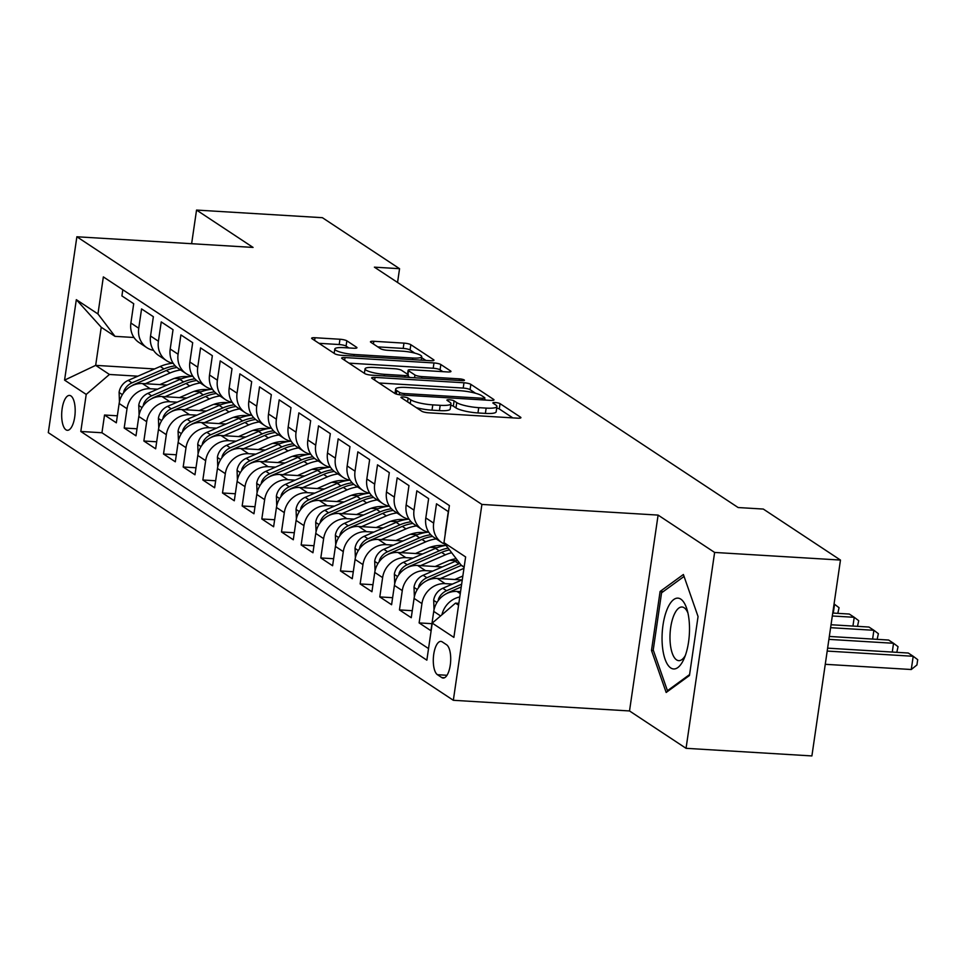 <?xml version="1.0" encoding="UTF-8"?>
<svg xmlns="http://www.w3.org/2000/svg" width="966" height="966" viewBox="0 0 966 966"><rect width="100%" height="100%" fill="white"/><g stroke="black" fill="none" stroke-linecap="round" stroke-linejoin="round"><path stroke-width="1.45" d="M403.329 396.978A3.755 0.749 8.3 0 0 400.962 397.328A3.755 0.749 8.3 0 0 401.216 397.666L421.731 411.214A5.361 1.063 8.3 0 0 428.602 412.796L517.534 418.169A5.361 1.063 8.3 0 0 520.915 417.674A5.361 1.063 8.3 0 0 520.553 417.191L500.05 403.643A3.755 0.749 8.3 0 0 495.232 402.544A3.755 0.749 8.3 0 0 492.877 402.894A3.755 0.749 8.3 0 0 493.131 403.233L495.787 404.983A17.146 3.417 8.3 0 1 496.935 406.505A17.146 3.417 8.3 0 1 486.152 408.111L478.738 407.652A17.146 3.417 8.3 0 1 456.749 402.617L454.092 400.866A3.755 0.749 8.3 0 0 449.287 399.767A3.755 0.749 8.3 0 0 446.92 400.117A3.755 0.749 8.3 0 0 447.173 400.443L449.83 402.206A17.146 3.417 8.3 0 1 450.989 403.716A17.146 3.417 8.3 0 1 440.194 405.322L432.78 404.875A17.146 3.417 8.3 0 1 410.791 399.839L408.135 398.089A3.755 0.749 8.3 0 0 403.329 396.978M65.966 429.798A17.473 6.69 -86.5 0 0 67.379 430.293A17.473 6.69 -86.5 0 0 74.95 415.151A17.473 6.69 -86.5 0 0 70.904 395.915A17.473 6.69 -86.5 0 0 69.492 395.42A17.473 6.69 -86.5 0 0 61.909 410.562A17.473 6.69 -86.5 0 0 65.966 429.798M346.842 340.817A5.361 1.063 8.3 0 0 339.972 339.247L315.025 337.738A5.361 1.063 8.3 0 0 311.644 338.233A5.361 1.063 8.3 0 0 312.006 338.716L334.779 353.761A5.361 1.063 8.3 0 0 341.65 355.331L430.595 360.716A5.361 1.063 8.3 0 0 433.975 360.221A5.361 1.063 8.3 0 0 433.613 359.738L410.84 344.693A5.361 1.063 8.3 0 0 403.969 343.123L373.818 341.288A5.361 1.063 8.3 0 0 370.449 341.795A5.361 1.063 8.3 0 0 370.811 342.266L380.556 348.714A5.361 1.063 8.3 0 0 387.426 350.284L402.375 351.189A14.333 2.862 8.3 0 1 421.719 356.671A14.333 2.862 8.3 0 1 412.699 358.012L354.148 354.474A14.333 2.862 8.3 0 1 334.804 348.992A14.333 2.862 8.3 0 1 343.824 347.651L353.58 348.231A5.361 1.063 8.3 0 0 356.949 347.736A5.361 1.063 8.3 0 0 356.587 347.265L346.842 340.817L346.07 346.118A5.361 1.063 8.3 0 0 339.199 344.536L318.973 343.316M253.068 247.429L196.545 210.069L322.39 217.688L399.562 268.693L374.397 267.159L738.133 507.536L763.297 509.058L840.468 560.063L714.623 552.443L658.1 515.095L481.901 504.433L76.869 236.767L253.068 247.429M375.037 377.404A5.361 1.063 8.3 0 0 371.668 377.899A5.361 1.063 8.3 0 0 372.031 378.37L394.804 393.428A5.361 1.063 8.3 0 0 401.675 394.997L490.619 400.383A5.361 1.063 8.3 0 0 493.988 399.876A5.361 1.063 8.3 0 0 493.626 399.405L470.853 384.359A5.361 1.063 8.3 0 0 463.982 382.778L375.037 377.404L374.651 380.109M364.798 373.588L342.024 358.543A5.361 1.063 8.3 0 1 341.662 358.072A5.361 1.063 8.3 0 1 345.031 357.565L433.975 362.95A5.361 1.063 8.3 0 1 440.846 364.52L450.591 370.968A5.361 1.063 8.3 0 1 450.953 371.439A5.361 1.063 8.3 0 1 447.584 371.946L411.504 369.761A5.361 1.063 8.3 0 0 408.135 370.256A5.361 1.063 8.3 0 0 408.497 370.739L414.957 375.001A5.361 1.063 8.3 0 0 421.84 376.583L459.393 378.853A3.755 0.749 8.3 0 1 464.453 380.29A3.755 0.749 8.3 0 1 462.086 380.64L371.668 375.17A5.361 1.063 8.3 0 1 364.798 373.588M117.357 415.803L104.533 415.018L116.331 422.818L119.144 403.498L127.017 408.69A21.832 19.694 -56.5 0 1 150.237 388.743L157.53 389.177M137.015 428.795L124.191 428.023L135.989 435.811L138.814 416.491L146.675 421.683A21.832 19.694 -56.5 0 1 169.907 401.735L177.189 402.17M156.673 441.788L143.862 441.015L155.659 448.804L158.472 429.484L166.333 434.676A21.832 19.694 -56.5 0 1 189.565 414.728L196.859 415.163M176.343 454.781L163.52 454.008L175.317 461.796L178.13 442.476L186.003 447.681A21.832 19.694 -56.5 0 1 209.224 427.721L216.517 428.155M196.001 467.773L183.178 467.001L194.975 474.789L197.801 455.469L205.661 460.673A21.832 19.694 -56.5 0 1 228.882 440.713L236.175 441.148M215.66 480.766L202.848 479.993L214.633 487.782L217.459 468.462L225.32 473.666A21.832 19.694 -56.5 0 1 248.552 453.706L255.833 454.141M235.33 493.759L222.506 492.986L234.303 500.774L237.117 481.454L244.99 486.659A21.832 19.694 -56.5 0 1 268.21 466.699L275.503 467.133M254.988 506.752L242.164 505.979L253.961 513.767L256.775 494.447L264.648 499.651A21.832 19.694 -56.5 0 1 287.868 479.691L295.161 480.138M274.646 519.744L261.822 518.971L273.62 526.76L276.445 507.44L284.306 512.644A21.832 19.694 -56.5 0 1 307.538 492.684L314.819 493.131M294.304 532.737L281.492 531.964L293.29 539.765L296.103 520.433L303.964 525.637A21.832 19.694 -56.5 0 1 327.196 505.677L334.49 506.124M313.974 545.73L301.151 544.957L312.948 552.757L315.761 533.425L323.634 538.63A21.832 19.694 -56.5 0 1 346.854 518.67L354.148 519.116M333.632 558.722L320.809 557.95L332.606 565.75L335.431 546.418L343.292 551.622A21.832 19.694 -56.5 0 1 366.512 531.662L373.806 532.109M353.29 571.715L340.467 570.942L352.264 578.743L355.09 559.411L362.95 564.615A21.832 19.694 -56.5 0 1 386.183 544.655L393.464 545.102M372.961 584.708L360.137 583.935L371.934 591.735L374.748 572.415L382.621 577.608A21.832 19.694 -56.5 0 1 405.841 557.648L413.134 558.094M392.619 597.7L379.795 596.928L391.592 604.728L394.406 585.408L402.279 590.6A21.832 19.694 -56.5 0 1 425.499 570.64L432.792 571.087M412.277 610.693L399.453 609.92L411.25 617.721L414.076 598.401L421.937 603.593A21.832 19.694 -56.5 0 1 445.157 583.633L452.45 584.08M431.935 623.686L419.123 622.913L430.921 630.713L433.734 611.393A21.832 19.694 -56.5 0 1 456.954 591.433L460.553 591.651M445.241 534.101A21.832 19.694 -56.5 0 1 445.471 530.926L448.296 511.606L436.499 503.805L433.674 523.125A21.832 19.694 -56.5 0 0 441.776 542.566A21.832 19.694 -56.5 0 0 445.314 544.377M441.776 542.566L433.903 537.374A21.832 19.694 123.5 0 1 425.813 517.933L428.626 498.613L416.829 490.813L414.016 510.133A21.832 19.694 -56.5 0 0 422.106 529.573A21.832 19.694 -56.5 0 0 428.807 532.254M422.106 529.573L414.245 524.381A21.832 19.694 123.5 0 1 406.155 504.94L408.968 485.62L397.171 477.82L394.357 497.14A21.832 19.694 -56.5 0 0 402.448 516.581A21.832 19.694 -56.5 0 0 409.149 519.261M402.448 516.581L394.587 511.388A21.832 19.694 123.5 0 1 386.485 491.948L389.31 472.628L377.513 464.827L374.687 484.147A21.832 19.694 -56.5 0 0 382.79 503.588A21.832 19.694 -56.5 0 0 389.491 506.269M382.79 503.588L374.929 498.384A21.832 19.694 123.5 0 1 366.826 478.955L369.64 459.635L357.855 451.834L355.029 471.154A21.832 19.694 -56.5 0 0 363.131 490.595A21.832 19.694 -56.5 0 0 369.833 493.276M363.131 490.595L355.259 485.391A21.832 19.694 123.5 0 1 347.168 465.962L349.982 446.642L338.185 438.842L335.371 458.162A21.832 19.694 -56.5 0 0 343.461 477.602A21.832 19.694 -56.5 0 0 350.163 480.283M343.461 477.602L335.6 472.398A21.832 19.694 123.5 0 1 327.498 452.969L330.324 433.649L318.526 425.849L315.701 445.169A21.832 19.694 -56.5 0 0 323.803 464.61A21.832 19.694 -56.5 0 0 330.505 467.29M323.803 464.61L315.942 459.405A21.832 19.694 123.5 0 1 307.84 439.977L310.666 420.657L298.868 412.856L296.043 432.176A21.832 19.694 -56.5 0 0 304.145 451.617A21.832 19.694 -56.5 0 0 310.847 454.298M304.145 451.617L296.272 446.413A21.832 19.694 123.5 0 1 288.182 426.984L290.995 407.652L279.198 399.864L276.385 419.184A21.832 19.694 -56.5 0 0 284.475 438.624A21.832 19.694 -56.5 0 0 291.177 441.305M284.475 438.624L276.614 433.42A21.832 19.694 123.5 0 1 268.524 413.991L271.337 394.659L259.54 386.871L256.727 406.191A21.832 19.694 -56.5 0 0 264.817 425.632A21.832 19.694 -56.5 0 0 271.518 428.312M264.817 425.632L256.956 420.427A21.832 19.694 123.5 0 1 248.854 400.999L251.679 381.667L239.882 373.878L237.056 393.198A21.832 19.694 -56.5 0 0 245.159 412.639A21.832 19.694 -56.5 0 0 251.86 415.32M245.159 412.639L237.298 407.435A21.832 19.694 123.5 0 1 229.196 387.994L232.009 368.674L220.224 360.886L217.398 380.206A21.832 19.694 -56.5 0 0 225.501 399.646A21.832 19.694 -56.5 0 0 232.202 402.327M225.501 399.646L217.628 394.442A21.832 19.694 123.5 0 1 209.537 375.001L212.351 355.681L200.554 347.893L197.74 367.213A21.832 19.694 -56.5 0 0 205.83 386.654A21.832 19.694 -56.5 0 0 212.532 389.334M205.83 386.654L197.97 381.449A21.832 19.694 123.5 0 1 189.867 362.009L192.693 342.689L180.896 334.9L178.082 354.22A21.832 19.694 -56.5 0 0 186.172 373.649A21.832 19.694 -56.5 0 0 192.874 376.342M186.172 373.649L178.312 368.457A21.832 19.694 123.5 0 1 170.209 349.016L173.035 329.696L161.237 321.907L158.412 341.227A21.832 19.694 -56.5 0 0 166.514 360.656A21.832 19.694 -56.5 0 0 173.216 363.349M166.514 360.656L158.641 355.464A21.832 19.694 123.5 0 1 150.551 336.023L153.365 316.703L141.567 308.915L138.754 328.235A21.832 19.694 -56.5 0 0 146.844 347.663A21.832 19.694 -56.5 0 0 153.546 350.356M194.045 391.387L201.109 391.822M119.144 403.498A21.832 19.694 123.5 0 1 142.376 383.538L167.07 385.036M213.703 404.38L220.767 404.814M138.814 416.491A21.832 19.694 123.5 0 1 162.034 396.531L186.728 398.028M233.361 417.372L240.425 417.807M158.472 429.484A21.832 19.694 123.5 0 1 181.693 409.524L206.386 411.021M253.02 430.365L260.096 430.8M178.13 442.476A21.832 19.694 123.5 0 1 201.363 422.516L226.056 424.014M272.69 443.358L279.754 443.792M197.801 455.469A21.832 19.694 123.5 0 1 221.021 435.509L245.714 437.006M292.348 456.35L299.412 456.785M217.459 468.462A21.832 19.694 123.5 0 1 240.679 448.502L265.372 449.999M312.006 469.343L319.07 469.778M237.117 481.454A21.832 19.694 123.5 0 1 260.349 461.507L285.03 462.992M331.676 482.336L338.74 482.771M256.775 494.447A21.832 19.694 123.5 0 1 280.007 474.499L304.701 475.984M351.334 495.341L358.398 495.763M276.445 507.44A21.832 19.694 123.5 0 1 299.665 487.492L324.359 488.977M370.992 508.333L378.056 508.756M296.103 520.433A21.832 19.694 123.5 0 1 319.323 500.485L344.017 501.97M390.65 521.326L397.726 521.749M315.761 533.425A21.832 19.694 123.5 0 1 338.994 513.477L363.687 514.963M410.321 534.319L417.384 534.741M335.431 546.418A21.832 19.694 123.5 0 1 358.652 526.47L383.345 527.955M429.979 547.311L437.043 547.734M355.09 559.411A21.832 19.694 123.5 0 1 378.31 539.463L403.003 540.96M449.637 560.304L456.701 560.727M374.748 572.415A21.832 19.694 123.5 0 1 397.98 552.455L422.661 553.953M394.406 585.408A21.832 19.694 123.5 0 1 417.638 565.448L442.331 566.945M414.076 598.401A21.832 19.694 123.5 0 1 437.296 578.441L461.99 579.938M446.558 644.745L442.235 641.883A16.929 6.484 -86.5 0 0 440.858 641.4A16.929 6.484 -86.5 0 0 433.517 656.071A16.929 6.484 -86.5 0 0 437.441 674.703L441.764 677.564A16.929 6.484 -86.5 0 0 443.14 678.047A16.929 6.484 -86.5 0 0 450.482 663.376A16.929 6.484 -86.5 0 0 446.558 644.745M481.901 504.433L453.332 700.29L48.3 432.635L76.869 236.767M104.533 415.018L101.949 432.756L80.806 431.476L426.851 660.164L432.249 623.106L455.481 603.146L458.85 603.352M80.806 431.476L86.216 394.418L64.577 380.133L76.326 299.665L97.952 313.962L103.35 276.904L449.395 505.58L443.986 542.638L465.624 556.935L453.875 637.391L432.249 623.106M122.803 289.764L121.909 295.91L133.706 303.71L130.893 323.03A21.832 19.694 123.5 0 0 138.983 342.471L146.844 347.663M441.933 614.787A21.832 19.694 -56.5 0 1 459.78 596.976M419.123 622.913L421.937 603.593M399.453 609.92L402.279 590.6M379.795 596.928L382.621 577.608M360.137 583.935L362.95 564.615M340.467 570.942L343.292 551.622M320.809 557.95L323.634 538.63M301.151 544.957L303.964 525.637M281.492 531.964L284.306 512.644M261.822 518.971L264.648 499.651M242.164 505.979L244.99 486.659M222.506 492.986L225.32 473.666M202.848 479.993L205.661 460.673M183.178 467.001L186.003 447.681M163.52 454.008L166.333 434.676M143.862 441.015L146.675 421.683M124.191 428.023L127.017 408.69M101.949 432.756L428.542 648.584M154.56 368.94L95.67 365.365L109.436 374.47L137.872 376.185M174.375 378.394L181.439 378.829M455.481 603.146L458.572 605.199M464.139 567.078L461.036 565.038L443.986 542.638M658.1 515.095L629.518 710.952L686.053 748.312L714.623 552.443M686.053 748.312L811.899 755.931L840.468 560.063M196.545 210.069L191.63 243.71M629.518 710.952L453.332 700.29M397.557 282.47L399.562 268.693M133.984 337.496L114.99 336.349L101.237 327.257L95.67 365.365L64.577 380.133M97.952 313.962L114.99 336.349M109.436 374.47L86.216 394.418M76.326 299.665L101.237 327.257M683.385 574.504L660.104 591.458L651.495 650.444L666.166 692.477L689.446 675.524L698.056 616.537L683.385 574.504M653.427 650.565L651.495 650.444M663.183 591.639L660.104 591.458M416.249 407.604A17.146 3.417 8.3 0 0 432.007 410.176L432.78 404.875M450.989 403.716L450.216 409.016A17.146 3.417 8.3 0 1 439.421 410.622L432.007 410.176M496.935 406.505L496.162 411.794A17.146 3.417 8.3 0 1 485.379 413.4L477.965 412.953A17.146 3.417 8.3 0 1 455.976 407.918L453.32 406.155A3.755 0.749 8.3 0 0 450.748 405.346M512.813 417.892L499.277 408.944A3.755 0.749 8.3 0 0 496.705 408.123M475.562 393.271L470.08 389.648A5.361 1.063 8.3 0 0 463.209 388.078L378.998 382.983M485.886 400.093L484.642 399.272M399.598 392.438A3.755 0.749 8.3 0 0 404.404 393.548L482.481 398.27A3.755 0.749 8.3 0 0 484.835 397.92A3.755 0.749 8.3 0 0 484.594 397.581L481.793 395.734A17.146 3.417 8.3 0 0 459.804 390.699L406.432 387.463A17.146 3.417 8.3 0 0 395.649 389.069A17.146 3.417 8.3 0 0 396.797 390.59L399.598 392.438L399.26 394.732M348.992 363.144L433.203 368.239L433.975 362.95M442.851 371.656L440.073 369.821A5.361 1.063 8.3 0 0 433.203 368.239M408.22 376.354L409.922 377.489M374.084 367.491A14.333 2.862 8.3 0 0 365.051 368.831A14.333 2.862 8.3 0 0 384.408 374.313L405.032 375.569A5.361 1.063 8.3 0 0 408.413 375.062A5.361 1.063 8.3 0 0 408.05 374.591L401.578 370.316A5.361 1.063 8.3 0 0 394.708 368.746L374.084 367.491M348.859 347.953L346.07 346.118M414.849 353.145L410.067 349.982A5.361 1.063 8.3 0 0 403.196 348.412L377.778 346.879M425.873 360.427L421.587 357.601M825.266 664.306L911.276 669.51L913.208 656.276L908.294 653.028L827.62 648.15M827.198 651.072L913.208 656.276L917.7 659.669L916.927 664.97L911.276 669.51M670.766 667.953A35.488 13.584 -86.5 0 0 684.025 658.8A35.488 13.584 -86.5 0 0 687.007 609.474A35.488 13.584 -86.5 0 0 680.801 599.137A35.488 13.584 -86.5 0 0 663.002 625.099A35.488 13.584 -86.5 0 0 670.766 667.953M687.913 612.951A26.867 10.288 -86.5 0 0 684.17 607.771A26.867 10.288 -86.5 0 0 681.996 607.01A26.867 10.288 -86.5 0 0 670.344 630.303A26.867 10.288 -86.5 0 0 676.574 659.875A26.867 10.288 -86.5 0 0 678.748 660.647A26.867 10.288 -86.5 0 0 685.341 655.467M689.579 674.57L667.446 690.702L653.233 649.973L661.565 592.822L684.061 576.436M668.508 690.762L667.446 690.702M459.901 591.615L460.601 591.301M434.024 609.788L433.686 600.091A14.466 13.053 -56.5 0 1 442.826 588.258L462.279 579.805M446.352 593.728A14.466 13.053 -56.5 0 1 448.912 592.291L461.241 586.942M461.639 584.176L446.558 590.733A14.466 13.053 123.5 0 0 438.624 598.63L438.141 600.743M828.9 639.371L893.55 643.284L888.635 640.035L829.323 636.449M892.27 652.062L893.55 643.284L898.042 646.677L896.81 652.34M454.805 579.503L462.835 576.014M440.242 578.622L463.958 568.31M414.366 596.795L414.028 587.099A14.466 13.053 -56.5 0 1 423.156 575.265L455.167 561.355A41.767 37.674 -56.5 0 1 457.522 560.425M426.694 580.735A14.466 13.053 -56.5 0 1 429.254 579.298L461.265 565.388A41.767 37.674 -56.5 0 1 461.458 565.303M459.828 563.444A41.767 37.674 123.5 0 0 458.91 563.83L426.9 577.74A14.466 13.053 123.5 0 0 418.954 585.625L418.483 587.751M830.603 627.683L873.892 630.291L868.965 627.043L831.038 624.748M872.612 639.069L873.892 630.291L878.372 633.684L877.152 639.347M435.147 566.511L447.379 561.186A34.667 31.274 -56.5 0 1 456.218 558.71M420.572 565.629L445.338 554.858A41.767 37.674 -56.5 0 1 451.653 552.709M394.708 583.802L394.357 574.106A14.466 13.053 -56.5 0 1 403.498 562.272L435.509 548.362A41.767 37.674 -56.5 0 1 446.087 545.379M407.024 567.742A14.466 13.053 -56.5 0 1 409.596 566.305L441.607 552.395A41.767 37.674 -56.5 0 1 449.504 549.871M448.164 548.12A41.767 37.674 123.5 0 0 439.24 550.837L407.229 564.748A14.466 13.053 123.5 0 0 399.296 572.633L398.813 574.758M832.318 615.982L854.222 617.298L849.307 614.05L832.74 613.048M852.942 626.077L854.222 617.298L858.714 620.691L857.494 626.354M415.489 553.518L427.721 548.193A34.667 31.274 -56.5 0 1 444.408 545.645M400.914 552.637L425.68 541.866A41.767 37.674 -56.5 0 1 436.209 538.895M375.037 570.797L374.699 561.113A14.466 13.053 -56.5 0 1 383.84 549.28L415.851 535.369A41.767 37.674 -56.5 0 1 428.385 532.169M387.366 554.75A14.466 13.053 -56.5 0 1 389.938 553.313L421.937 539.402A41.767 37.674 -56.5 0 1 432.587 536.408M430.812 534.778A41.767 37.674 123.5 0 0 419.582 537.845L387.571 551.755A14.466 13.053 123.5 0 0 379.638 559.64L379.155 561.765M833.284 613.084L834.564 604.305L839.056 607.699L837.824 613.362M395.831 540.525L408.063 535.2A34.667 31.274 -56.5 0 1 424.75 532.652M381.256 539.644L406.01 528.873A41.767 37.674 -56.5 0 1 416.551 525.902M355.379 557.805L355.041 548.12A14.466 13.053 -56.5 0 1 364.182 536.287L396.181 522.377A41.767 37.674 -56.5 0 1 408.727 519.177M367.708 541.757A14.466 13.053 -56.5 0 1 370.268 540.32L402.279 526.41A41.767 37.674 -56.5 0 1 412.929 523.415M411.154 521.785A41.767 37.674 123.5 0 0 399.924 524.852L367.913 538.762A14.466 13.053 123.5 0 0 359.98 546.647L359.497 548.773M376.16 527.533L388.392 522.208A34.667 31.274 -56.5 0 1 405.092 519.66M361.598 526.639L386.352 515.88A41.767 37.674 -56.5 0 1 396.893 512.91M335.721 544.812L335.383 535.128A14.466 13.053 -56.5 0 1 344.512 523.294L376.523 509.384A41.767 37.674 -56.5 0 1 389.056 506.184M348.05 528.764A14.466 13.053 -56.5 0 1 350.61 527.327L382.621 513.417A41.767 37.674 -56.5 0 1 393.271 510.422M391.496 508.792A41.767 37.674 123.5 0 0 380.254 511.859L348.255 525.77A14.466 13.053 123.5 0 0 340.31 533.655L339.839 535.78M356.502 514.528L368.734 509.215A34.667 31.274 -56.5 0 1 385.434 506.667M341.928 513.646L366.694 502.888A41.767 37.674 -56.5 0 1 377.235 499.917M316.063 531.819L315.713 522.123A14.466 13.053 -56.5 0 1 324.854 510.302L356.865 496.391A41.767 37.674 -56.5 0 1 369.398 493.191M328.38 515.759A14.466 13.053 -56.5 0 1 330.952 514.335L362.962 500.424A41.767 37.674 -56.5 0 1 373.6 497.43M371.825 495.8A41.767 37.674 123.5 0 0 360.596 498.867L328.585 512.777A14.466 13.053 123.5 0 0 320.652 520.662L320.169 522.775M336.844 501.535L349.076 496.222A34.667 31.274 -56.5 0 1 365.764 493.674M322.27 500.654L347.035 489.895A41.767 37.674 -56.5 0 1 357.565 486.924M296.393 518.827L296.055 509.13A14.466 13.053 -56.5 0 1 305.196 497.309L337.194 483.398A41.767 37.674 -56.5 0 1 349.74 480.199M308.722 502.767A14.466 13.053 -56.5 0 1 311.281 501.342L343.292 487.432A41.767 37.674 -56.5 0 1 353.942 484.437M352.167 482.807A41.767 37.674 123.5 0 0 340.938 485.874L308.927 499.784A14.466 13.053 123.5 0 0 300.994 507.669L300.511 509.782M317.174 488.542L329.406 483.229A34.667 31.274 -56.5 0 1 346.106 480.682M302.612 487.661L327.365 476.902A41.767 37.674 -56.5 0 1 337.907 473.932M276.735 505.834L276.397 496.138A14.466 13.053 -56.5 0 1 285.525 484.316L317.536 470.406A41.767 37.674 -56.5 0 1 330.07 467.206M289.063 489.774A14.466 13.053 -56.5 0 1 291.623 488.349L323.634 474.439A41.767 37.674 -56.5 0 1 334.284 471.444M332.509 469.814A41.767 37.674 123.5 0 0 321.28 472.881L289.269 486.792A14.466 13.053 123.5 0 0 281.323 494.677L280.852 496.79M297.516 475.55L309.748 470.237A34.667 31.274 -56.5 0 1 326.448 467.689M282.941 474.668L307.707 463.909A41.767 37.674 -56.5 0 1 318.249 460.939M257.077 492.841L256.727 483.145A14.466 13.053 -56.5 0 1 265.867 471.323L297.878 457.413A41.767 37.674 -56.5 0 1 310.412 454.213M269.393 476.781A14.466 13.053 -56.5 0 1 271.965 475.357L303.976 461.446A41.767 37.674 -56.5 0 1 314.626 458.452M312.839 456.821A41.767 37.674 123.5 0 0 301.609 459.888L269.599 473.799A14.466 13.053 123.5 0 0 261.665 481.684L261.182 483.797M277.858 462.557L290.09 457.244A34.667 31.274 -56.5 0 1 306.777 454.696M263.283 461.676L288.049 450.917A41.767 37.674 -56.5 0 1 298.579 447.934M237.407 479.848L237.068 470.152A14.466 13.053 -56.5 0 1 246.209 458.331L278.22 444.42A41.767 37.674 -56.5 0 1 290.754 441.22M249.735 463.789A14.466 13.053 -56.5 0 1 252.307 462.364L284.306 448.453A41.767 37.674 -56.5 0 1 294.956 445.459M293.181 443.829A41.767 37.674 123.5 0 0 281.951 446.896L249.94 460.794A14.466 13.053 123.5 0 0 242.007 468.691L241.524 470.804M258.2 449.564L270.432 444.251A34.667 31.274 -56.5 0 1 287.119 441.704M243.625 448.683L268.379 437.924A41.767 37.674 -56.5 0 1 278.92 434.942M217.748 466.856L217.41 457.16A14.466 13.053 -56.5 0 1 226.551 445.338L258.55 431.428A41.767 37.674 -56.5 0 1 271.096 428.228M230.077 450.796A14.466 13.053 -56.5 0 1 232.637 449.371L264.648 435.461A41.767 37.674 -56.5 0 1 275.298 432.466M273.523 430.824A41.767 37.674 123.5 0 0 262.293 433.891L230.282 447.801A14.466 13.053 123.5 0 0 222.349 455.698L221.866 457.812M238.53 436.572L250.762 431.259A34.667 31.274 -56.5 0 1 267.461 428.711M223.967 435.69L248.721 424.931A41.767 37.674 -56.5 0 1 259.262 421.949M198.09 453.863L197.752 444.167A14.466 13.053 -56.5 0 1 206.881 432.345L238.892 418.435A41.767 37.674 -56.5 0 1 251.426 415.235M210.419 437.803A14.466 13.053 -56.5 0 1 212.979 436.378L244.99 422.468A41.767 37.674 -56.5 0 1 255.64 419.473M253.865 417.831A41.767 37.674 123.5 0 0 242.623 420.898L210.624 434.809A14.466 13.053 123.5 0 0 202.679 442.706L202.208 444.819M218.871 423.579L231.103 418.266A34.667 31.274 -56.5 0 1 247.803 415.718M204.297 422.697L229.063 411.939A41.767 37.674 -56.5 0 1 239.604 408.956M178.432 440.87L178.082 431.174A14.466 13.053 -56.5 0 1 187.223 419.353L219.234 405.442A41.767 37.674 -56.5 0 1 231.768 402.242M190.749 424.811A14.466 13.053 -56.5 0 1 193.321 423.374L225.332 409.475A41.767 37.674 -56.5 0 1 235.97 406.481M234.195 404.839A41.767 37.674 123.5 0 0 222.965 407.906L190.954 421.816A14.466 13.053 123.5 0 0 183.021 429.713L182.538 431.826M199.213 410.586L211.445 405.273A34.667 31.274 -56.5 0 1 228.133 402.725M184.639 409.705L209.405 398.946A41.767 37.674 -56.5 0 1 219.934 395.963M158.762 427.878L158.424 418.181A14.466 13.053 -56.5 0 1 167.565 406.36L199.564 392.45A41.767 37.674 -56.5 0 1 212.109 389.25M171.091 411.818A14.466 13.053 -56.5 0 1 173.651 410.381L205.661 396.471A41.767 37.674 -56.5 0 1 216.312 393.488M214.537 391.846A41.767 37.674 123.5 0 0 203.307 394.913L171.296 408.823A14.466 13.053 123.5 0 0 163.363 416.72L162.88 418.833M179.543 397.594L191.775 392.281A34.667 31.274 -56.5 0 1 208.475 389.733M164.981 396.712L189.734 385.953A41.767 37.674 -56.5 0 1 200.276 382.971M139.104 414.885L138.766 405.189A14.466 13.053 -56.5 0 1 147.895 393.367L179.905 379.457A41.767 37.674 -56.5 0 1 192.439 376.257M151.433 398.825A14.466 13.053 -56.5 0 1 153.992 397.388L186.003 383.478A41.767 37.674 -56.5 0 1 196.653 380.495M194.878 378.853A41.767 37.674 123.5 0 0 183.649 381.92L151.638 395.831A14.466 13.053 123.5 0 0 143.692 403.728L143.222 405.841M159.885 384.601L172.117 379.288A34.667 31.274 -56.5 0 1 188.817 376.74M145.311 383.719L170.076 372.961A41.767 37.674 -56.5 0 1 180.618 369.978M119.446 401.892L119.108 392.196A14.466 13.053 -56.5 0 1 128.237 380.375L160.247 366.464A41.767 37.674 -56.5 0 1 172.781 363.264M131.762 385.832A14.466 13.053 -56.5 0 1 134.334 384.396L166.345 370.485A41.767 37.674 -56.5 0 1 176.995 367.503M175.208 365.86A41.767 37.674 123.5 0 0 163.979 368.927L131.98 382.838A14.466 13.053 123.5 0 0 124.034 390.735L123.551 392.848M142.376 383.538L150.237 388.743M162.034 396.531L169.907 401.735M181.693 409.524L189.565 414.728M201.363 422.516L209.224 427.721M221.021 435.509L228.882 440.713M240.679 448.502L248.552 453.706M260.349 461.507L268.21 466.699M280.007 474.499L287.868 479.691M299.665 487.492L307.538 492.684M319.323 500.485L327.196 505.677M338.994 513.477L346.854 518.67M358.652 526.47L366.512 531.662M378.31 539.463L386.183 544.655M397.98 552.455L405.841 557.648M417.638 565.448L425.499 570.64M437.296 578.441L445.157 583.633M456.954 591.433L460.263 593.619M130.893 323.03L138.754 328.235M150.551 336.023L158.412 341.227M170.209 349.016L178.082 354.22M189.867 362.009L197.74 367.213M209.537 375.001L217.398 380.206M229.196 387.994L237.056 393.198M248.854 400.999L256.727 406.191M268.524 413.991L276.385 419.184M288.182 426.984L296.043 432.176M307.84 439.977L315.701 445.169M327.498 452.969L335.371 458.162M347.168 465.962L355.029 471.154M366.826 478.955L374.687 484.147M386.485 491.948L394.357 497.14M406.155 504.94L414.016 510.133M425.813 517.933L433.674 523.125M433.734 611.393L440.605 615.934M444.565 677.734L441.764 677.564M446.992 675.282L437.441 674.703M410.236 403.631L410.791 399.839M439.421 410.622L440.194 405.322M453.32 406.155L454.092 400.866M455.976 407.918L456.749 402.617M477.965 412.953L478.738 407.652M485.379 413.4L486.152 408.111M499.277 408.944L500.05 403.643M520.433 418.024L520.553 417.191M407.592 401.868L408.135 398.089M463.209 388.078L463.982 382.778M470.08 389.648L470.853 384.359M493.505 400.226L493.626 399.405M404.174 395.154L404.404 393.548M482.251 399.876L482.481 398.27M396.289 394.056L396.797 390.59M344.633 360.27L345.031 357.565M440.073 369.821L440.846 364.52M450.47 371.789L450.591 370.968M407.942 374.518L408.497 370.739M414.559 377.766L414.957 375.001M421.599 378.189L421.84 376.583M459.152 380.459L459.393 378.853M384.166 375.919L384.408 374.313M404.802 377.175L405.032 375.569M356.466 348.086L356.587 347.265M353.918 356.08L354.148 354.474M412.47 359.618L412.699 358.012M373.431 344.005L373.818 341.288M403.196 348.412L403.969 343.123M410.067 349.982L410.84 344.693M433.493 360.572L433.613 359.738M314.626 340.443L315.025 337.738M339.199 344.536L339.972 339.247M433.698 600.381L436.946 602.53M442.826 588.258L446.558 590.733M439.82 598.703L438.624 598.63M414.028 587.388L417.276 589.538M461.265 565.388L464.115 567.271M455.167 561.355L458.91 563.83M423.156 575.265L426.9 577.74M420.162 585.698L418.954 585.625M394.37 574.396L397.618 576.545M441.607 552.395L445.338 554.858M435.509 548.362L439.24 550.837M403.498 562.272L407.229 564.748M400.504 572.705L399.296 572.633M374.711 561.403L377.96 563.552M421.937 539.402L425.68 541.866M415.851 535.369L419.582 537.845M383.84 549.28L387.571 551.755M380.845 559.712L379.638 559.64M355.053 548.41L358.289 550.56M402.279 526.41L406.01 528.873M396.181 522.377L399.924 524.852M364.182 536.287L367.913 538.762M361.175 546.72L359.98 546.647M335.383 535.418L338.631 537.567M382.621 513.417L386.352 515.88M376.523 509.384L380.254 511.859M344.512 523.294L348.255 525.77M341.517 533.727L340.31 533.655M315.725 522.425L318.973 524.574M362.962 500.424L366.694 502.888M356.865 496.391L360.596 498.867M324.854 510.302L328.585 512.777M321.859 520.734L320.652 520.662M296.067 509.432L299.315 511.582M343.292 487.432L347.035 489.895M337.194 483.398L340.938 485.874M305.196 497.309L308.927 499.784M302.189 507.742L300.994 507.669M276.397 496.439L279.645 498.589M323.634 474.439L327.365 476.902M317.536 470.406L321.28 472.881M285.525 484.316L289.269 486.792M282.531 494.749L281.323 494.677M256.739 483.447L259.987 485.596M303.976 461.446L307.707 463.909M297.878 457.413L301.609 459.888M265.867 471.323L269.599 473.799M262.873 481.756L261.665 481.684M237.081 470.454L240.329 472.603M284.306 448.453L288.049 450.917M278.22 444.42L281.951 446.896M246.209 458.331L249.94 460.794M243.215 468.764L242.007 468.691M217.422 457.461L220.659 459.611M264.648 435.461L268.379 437.924M258.55 431.428L262.293 433.891M226.551 445.338L230.282 447.801M223.544 455.771L222.349 455.698M197.752 444.469L201 446.606M244.99 422.468L248.721 424.931M238.892 418.435L242.623 420.898M206.881 432.345L210.624 434.809M203.886 442.778L202.679 442.706M178.094 431.476L181.342 433.613M225.332 409.475L229.063 411.939M219.234 405.442L222.965 407.906M187.223 419.353L190.954 421.816M184.228 429.785L183.021 429.713M158.436 418.483L161.684 420.621M205.661 396.471L209.405 398.946M199.564 392.45L203.307 394.913M167.565 406.36L171.296 408.823M164.57 416.793L163.363 416.72M138.766 405.491L142.014 407.628M186.003 383.478L189.734 385.953M179.905 379.457L183.649 381.92M147.895 393.367L151.638 395.831M144.9 403.8L143.692 403.728M119.108 392.498L122.356 394.635M166.345 370.485L170.076 372.961M160.247 366.464L163.979 368.927M128.237 380.375L131.98 382.838M125.242 390.807L124.034 390.735M484.534 400.009L484.835 397.92M394.997 393.536L395.649 389.069M407.555 374.265L408.135 370.256M364.399 373.335L365.051 368.831M408.075 377.368L408.413 375.062M334.164 353.351L334.804 348.992M421.212 360.149L421.719 356.671"/></g></svg>

